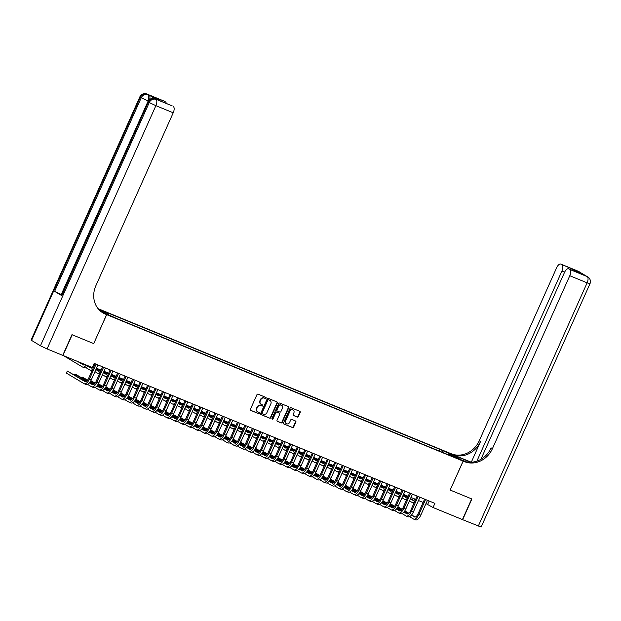 <?xml version="1.0" encoding="UTF-8"?>
<svg xmlns="http://www.w3.org/2000/svg" width="621" height="621" viewBox="0 0 621 621"><rect width="100%" height="100%" fill="white"/><g stroke="black" fill="none" stroke-linecap="round" stroke-linejoin="round"><path stroke-width="0.93" d="M266.114 398.146A0.621 0.551 120.9 0 0 265.85 397.37L258.041 394.156A0.893 0.792 120.9 0 0 256.947 394.669L250.403 409.286A0.893 0.792 120.9 0 0 250.775 410.403L258.584 413.609A0.621 0.551 120.9 0 0 259.097 412.476L258.08 412.057A2.849 2.538 120.9 0 1 256.892 408.494L257.436 407.275A2.849 2.538 120.9 0 1 260.952 405.645L261.961 406.056A0.621 0.551 120.9 0 0 262.473 404.923L261.464 404.504A2.849 2.538 120.9 0 1 260.269 400.941L260.82 399.722A2.849 2.538 120.9 0 1 264.329 398.092L265.346 398.503A0.621 0.551 120.9 0 0 266.114 398.146M260.991 404.24A2.849 2.538 120.9 0 1 259.912 400.731L260.463 399.513A2.849 2.538 120.9 0 1 263.972 397.875L264.988 398.294A0.621 0.551 120.9 0 0 265.695 397.3M250.535 410.233L258.227 413.4A0.621 0.551 120.9 0 0 258.934 412.406M257.606 411.793A2.849 2.538 120.9 0 1 256.535 408.284L257.078 407.065A2.849 2.538 120.9 0 1 260.595 405.428L261.604 405.847A0.621 0.551 120.9 0 0 262.31 404.853M444.822 451.281L448.61 453.151L444.822 451.281M297.265 417.056A0.893 0.792 120.9 0 0 298.359 416.544L300.199 412.445A0.893 0.792 120.9 0 0 299.827 411.327L291.156 407.764A0.893 0.792 120.9 0 0 290.054 408.276L283.518 422.893A0.893 0.792 120.9 0 0 283.89 424.011L292.561 427.574A0.893 0.792 120.9 0 0 293.655 427.062L295.875 422.109A0.893 0.792 120.9 0 0 295.503 420.991L291.792 419.47A0.893 0.792 120.9 0 0 290.69 419.975L289.596 422.435A2.383 2.119 120.9 0 1 285.66 420.821L289.968 411.195A2.383 2.119 120.9 0 1 293.896 412.81L293.182 414.417A0.893 0.792 120.9 0 0 293.554 415.527L296.908 416.838A0.893 0.792 120.9 0 0 298.01 416.334L299.842 412.228A0.893 0.792 120.9 0 0 299.71 411.281M450.147 490.054L471.681 498.896L462.428 519.583L433.031 507.504L434.886 503.367L94.182 363.386L92.335 367.523L62.946 355.445L72.199 334.766L93.724 343.607L106.68 314.645L463.103 461.092L450.147 490.054L463.181 461.124L464.454 461.644A22.705 20.19 120.9 0 0 492.422 448.649L569.783 275.724A5.449 2.468 -67.7 0 0 569.861 269.475L587.194 276.601L578.291 271.276L560.957 264.158L573.237 269.398L580.045 273.465L568.665 268.777A5.449 2.468 -67.7 0 0 564.45 272.534L480.895 459.338M277.339 403.052A0.893 0.792 120.9 0 0 276.966 401.934L268.295 398.372A0.893 0.792 120.9 0 0 267.193 398.884L260.657 413.501A0.893 0.792 120.9 0 0 261.03 414.618L269.7 418.181A0.893 0.792 120.9 0 0 270.803 417.669L277.339 403.052L276.982 402.835A0.893 0.792 120.9 0 0 276.857 401.888M279.722 403.068L288.4 406.631A0.893 0.792 120.9 0 1 288.765 407.749L282.229 422.365A0.893 0.792 120.9 0 1 281.127 422.878L277.416 421.348A0.893 0.792 120.9 0 1 277.044 420.238L279.698 414.308A0.893 0.792 120.9 0 0 279.326 413.19L276.865 412.181A0.893 0.792 120.9 0 0 275.771 412.693L273.007 418.865A0.621 0.551 120.9 0 1 272.169 419.191A0.621 0.551 120.9 0 1 271.975 418.438L278.627 403.58A0.893 0.792 120.9 0 1 279.722 403.068M98.615 309.289L104.91 311.928L98.351 308.986M98.079 308.653L449.922 453.214L463.103 461.092M106.68 314.645L99.849 310.562M439.342 451.071L440.079 449.425L106.113 312.216L108.613 313.706L108.597 314.715M440.079 449.425L450.807 454.3L456.225 457.537L447.989 454.153L450.481 455.643L116.523 318.433L105.787 313.558L100.377 310.321L108.613 313.706M425.967 503.6L433.031 507.504M92.708 366.677L93.67 367.073M96.496 368.237L101.161 370.155M103.986 371.311L108.644 373.229M111.469 374.385L116.135 376.303M118.96 377.467L123.626 379.384M126.451 380.541L131.109 382.458M133.934 383.615L138.599 385.532M141.425 386.697L146.09 388.614M148.916 389.771L153.573 391.688M156.399 392.845L161.064 394.762M163.89 395.926L168.547 397.844M171.373 399L176.038 400.918M178.864 402.074L183.529 403.992M186.354 405.156L191.012 407.073M193.837 408.23L198.503 410.147M201.328 411.304L205.993 413.221M208.819 414.386L213.477 416.303M216.302 417.459L220.967 419.377M223.793 420.533L228.45 422.451M231.276 423.615L235.941 425.532M238.767 426.689L243.432 428.606M246.258 429.763L250.915 431.68M253.741 432.845L258.406 434.762M261.231 435.919L265.897 437.836M268.722 438.993L273.38 440.91M276.205 442.074L280.871 443.992M283.696 445.148L288.354 447.066M291.187 448.222L295.844 450.14M298.67 451.304L303.335 453.221M306.161 454.378L310.818 456.295M313.644 457.452L318.309 459.369M321.135 460.534L325.8 462.451M328.625 463.608L333.283 465.525M336.108 466.682L340.774 468.599M343.599 469.763L348.265 471.681M351.09 472.837L355.748 474.755M358.573 475.911L363.238 477.828M366.064 478.993L370.721 480.91M373.547 482.067L378.212 483.984M381.038 485.141L385.703 487.058M388.529 488.222L393.186 490.14M396.012 491.296L400.677 493.214M403.503 494.37L408.168 496.288M410.993 497.452L415.651 499.369M418.476 500.526L423.142 502.443M429.165 501.015L427.69 504.314M442.556 452.391L442.571 450.916M450.807 454.3L450.07 455.014M93.724 343.607L106.602 314.614L105.329 314.094A22.705 20.19 -59.1 0 1 102.939 312.899A22.705 20.19 -59.1 0 1 95.867 285.714L173.22 112.789L155.887 105.663L47.072 348.924L62.721 355.359L71.974 334.672L93.647 343.576M260.781 414.448L269.343 417.964A0.893 0.792 120.9 0 0 270.445 417.459L276.982 402.835M268.598 399.839A0.621 0.551 120.9 0 0 267.822 400.196L262.085 413.035A0.621 0.551 120.9 0 0 262.349 413.811L263.413 414.246A2.849 2.538 120.9 0 0 266.929 412.616L270.849 403.844A2.849 2.538 120.9 0 0 269.661 400.281L268.241 399.629A0.621 0.551 120.9 0 0 267.472 399.986L267.822 400.196M262.217 413.733L261.992 413.602A0.621 0.551 120.9 0 1 261.728 412.818L267.472 399.986M269.778 400.335A2.849 2.538 120.9 0 0 269.304 400.064L269.661 400.281M268.241 399.629L269.304 400.064M277.176 421.185L280.777 422.66A0.893 0.792 120.9 0 0 281.872 422.148L288.416 407.531A0.893 0.792 120.9 0 0 288.284 406.584M279.147 413.089A0.893 0.792 120.9 0 0 278.969 412.981L276.508 411.971A0.893 0.792 120.9 0 0 275.413 412.476L272.65 418.647L273.007 418.865M272.014 419.043A0.621 0.551 120.9 0 0 272.65 418.647M282.454 408.152A2.383 2.119 120.9 0 0 278.519 406.538L277.005 409.93A0.893 0.792 120.9 0 0 277.377 411.048L279.838 412.057A0.893 0.792 120.9 0 0 280.933 411.544L282.454 408.152M281.523 405.202A2.383 2.119 120.9 0 0 278.161 406.328L278.519 406.538M277.191 410.939L277.02 410.83A0.893 0.792 120.9 0 1 276.648 409.72L278.161 406.328M293.306 415.364L296.908 416.838M292.972 409.86A2.383 2.119 120.9 0 0 289.611 410.978L289.968 411.195M286.234 423.553A2.383 2.119 120.9 0 1 285.303 420.603L289.611 410.978M283.642 423.84L292.204 427.357A0.893 0.792 120.9 0 0 293.298 426.844L295.518 421.892A0.893 0.792 120.9 0 0 295.386 420.945M85.046 364.527A4.541 2.057 112.3 0 1 83.478 364.962A4.541 2.057 112.3 0 1 83.354 364.9L77.648 361.492M84.114 365.008L79.527 362.26M63.621 355.724L82.43 366.972A6.808 3.089 -67.7 0 0 82.616 367.065A6.808 3.089 -67.7 0 0 86.296 365.047M84.301 367.741A6.808 3.089 -67.7 0 0 84.487 367.834A6.808 3.089 -67.7 0 0 88.166 365.816M85.69 381.674L67.309 371.04L66.385 373.112L84.006 383.638A6.808 3.089 -67.7 0 0 84.192 383.731A6.808 3.089 -67.7 0 0 89.455 379.035L96.1 364.17M85.877 384.407A6.808 3.089 -67.7 0 0 86.063 384.5A6.808 3.089 -67.7 0 0 91.326 379.804L97.971 364.946M95.145 363.782L88.562 378.5A4.541 2.057 112.3 0 1 85.054 381.636A4.541 2.057 112.3 0 1 84.93 381.573L67.309 371.04M155.887 99.228A5.449 2.468 112.3 0 1 156.05 99.275A5.449 2.468 112.3 0 1 156.197 99.352L149.071 95.091A5.449 2.468 112.3 0 1 149.653 99.453M106.602 314.614L101.813 312.169M154.218 97.233L161.018 101.301L154.218 97.233L164.394 101.223L149.071 95.091M165.442 101.852A5.449 2.468 112.3 0 1 166.265 103.443M47.072 348.924L40.435 345.804L31.05 340.098L139.865 96.837L140.346 97.218L31.531 340.479M61.557 294.61L54.632 291.365L61.758 295.627L61.277 295.247L147.883 101.627L148.365 102.007L61.758 295.627M171.939 105.787A5.449 2.468 112.3 0 1 172.102 105.842A5.449 2.468 112.3 0 1 172.25 105.919L161.018 101.301M156.197 99.352L172.25 105.919M173.306 106.548A5.449 2.468 112.3 0 1 173.22 112.789M105.329 314.094L104.049 313.326A22.705 20.19 -59.1 0 1 102.302 312.503M478.302 526.103L587.117 282.842L589.95 283.789L481.135 527.05L462.645 519.676L471.898 498.989L450.225 490.078M470.384 462.265A10.215 0.621 24.1 0 0 464.298 459.602L452.577 454.789L451.265 453.765A22.705 20.19 120.9 0 0 479.241 440.77L556.595 267.837A5.449 2.468 -67.7 0 1 560.802 264.08L578.143 271.198A5.449 2.468 112.3 0 1 578.291 271.276A5.449 4.844 120.9 0 1 578.865 271.563A5.449 5.449 0 0 0 578.143 271.198A5.449 2.468 112.3 0 0 577.98 271.152M463.181 461.124L460.596 459.579L465.89 461.752M471.269 462.226L452.554 454.533A22.705 20.19 120.9 0 0 480.522 441.539L471.292 462.234M580.045 273.465L569.861 269.475M476.874 461.155L561.92 271.028A5.449 2.468 -67.7 0 0 562.005 264.779M464.454 461.644L463.165 460.875A22.705 20.19 120.9 0 0 491.141 447.881L492.422 448.649M572.352 270.29L573.237 269.398M93.251 366.902A4.541 2.057 112.3 0 1 90.969 368.043A4.541 2.057 112.3 0 1 90.845 367.974L87.856 366.196M91.605 368.082L88.05 365.963M86.008 367.71L89.921 370.046A6.808 3.089 -67.7 0 0 90.107 370.139A6.808 3.089 -67.7 0 0 92.669 369.316M91.792 370.815A6.808 3.089 -67.7 0 0 91.962 370.9L90.107 370.139M100.742 369.976A4.541 2.057 112.3 0 1 98.46 371.117A4.541 2.057 112.3 0 1 98.328 371.055L95.89 369.596M99.096 371.164L96.014 369.316M94.966 371.661L97.404 373.12A6.808 3.089 -67.7 0 0 97.59 373.213A6.808 3.089 -67.7 0 0 100.16 372.39M99.275 373.889A6.808 3.089 -67.7 0 0 99.445 373.982L97.59 373.213M108.225 373.058A4.541 2.057 112.3 0 1 105.943 374.191A4.541 2.057 112.3 0 1 105.818 374.129L103.381 372.67M106.579 374.238L103.497 372.398M100.276 370.465L96.643 368.3M100.035 370.675L96.387 368.494M102.449 374.742L104.895 376.202A6.808 3.089 -67.7 0 0 105.081 376.295A6.808 3.089 -67.7 0 0 107.643 375.472M106.765 376.97A6.808 3.089 -67.7 0 0 106.936 377.056L105.081 376.295M115.716 376.132A4.541 2.057 112.3 0 1 113.433 377.273A4.541 2.057 112.3 0 1 113.309 377.203L110.864 375.744M114.07 377.312L110.988 375.472M107.767 373.547L104.134 371.374M107.526 373.749L103.87 371.568M109.94 377.816L112.378 379.276A6.808 3.089 -67.7 0 0 112.572 379.369A6.808 3.089 -67.7 0 0 115.133 378.546M114.256 380.044A6.808 3.089 -67.7 0 0 114.427 380.13L112.572 379.369M87.577 384.376L91.489 386.72A6.808 3.089 -67.7 0 0 91.683 386.813A6.808 3.089 -67.7 0 0 96.938 382.109L103.583 367.252M93.367 387.488A6.808 3.089 -67.7 0 0 93.554 387.582A6.808 3.089 -67.7 0 0 98.809 382.878L105.461 368.02M102.636 366.856L96.045 381.573A4.541 2.057 112.3 0 1 92.545 384.709A4.541 2.057 112.3 0 1 92.42 384.647L89.432 382.862M93.181 384.756L89.626 382.629M86.878 380.983L76.67 374.882L74.799 374.114L74.427 374.944M86.637 381.193L74.799 374.114M95.067 387.457L98.98 389.794A6.808 3.089 -67.7 0 0 99.166 389.887A6.808 3.089 -67.7 0 0 104.429 385.183L111.074 370.326M100.85 390.562A6.808 3.089 -67.7 0 0 101.037 390.656A6.808 3.089 -67.7 0 0 106.3 385.952L112.944 371.094M110.119 369.937L103.536 384.655A4.541 2.057 112.3 0 1 100.028 387.783A4.541 2.057 112.3 0 1 99.903 387.721L96.923 385.944M100.672 387.83L97.117 385.703M94.361 384.065L90.332 381.651M87.67 380.06L82.29 377.195L81.918 378.018M94.12 384.267L90.161 381.899M87.491 380.308L82.29 377.195M102.558 390.531L106.47 392.868A6.808 3.089 -67.7 0 0 106.657 392.961A6.808 3.089 -67.7 0 0 111.912 388.265L118.564 373.4M108.341 393.636A6.808 3.089 -67.7 0 0 108.528 393.73A6.808 3.089 -67.7 0 0 113.79 389.033L120.435 374.176M117.61 373.011L111.027 387.729A4.541 2.057 112.3 0 1 107.518 390.865A4.541 2.057 112.3 0 1 107.394 390.803L104.406 389.018M108.155 390.904L104.6 388.785M101.852 387.139L97.815 384.725M95.16 383.141L90.876 380.72M101.611 387.341L97.652 384.981M94.982 383.382L90.79 380.875M110.041 393.605L113.954 395.95A6.808 3.089 -67.7 0 0 114.14 396.043A6.808 3.089 -67.7 0 0 119.403 391.339L126.047 376.481M115.824 396.718A6.808 3.089 -67.7 0 0 116.018 396.811A6.808 3.089 -67.7 0 0 121.274 392.107L127.918 377.25M125.093 376.085L118.51 390.803A4.541 2.057 112.3 0 1 115.009 393.939A4.541 2.057 112.3 0 1 114.877 393.877L111.896 392.092M115.646 393.986L112.091 391.859M109.335 390.213L105.306 387.807M102.651 386.215L98.359 383.801M109.102 390.423L105.135 388.055M102.465 386.456L98.273 383.957M123.206 379.206A4.541 2.057 112.3 0 1 120.916 380.347A4.541 2.057 112.3 0 1 120.792 380.285L118.355 378.826M121.561 380.394L118.479 378.546M115.25 376.621L111.617 374.447M115.009 376.831L111.361 374.642M117.431 380.89L119.869 382.35A6.808 3.089 -67.7 0 0 120.055 382.443A6.808 3.089 -67.7 0 0 122.624 381.62M121.739 383.118A6.808 3.089 -67.7 0 0 121.91 383.211L120.055 382.443M117.532 396.687L121.444 399.024A6.808 3.089 -67.7 0 0 121.631 399.117A6.808 3.089 -67.7 0 0 126.894 394.413L133.538 379.555M123.315 399.792A6.808 3.089 -67.7 0 0 123.501 399.885A6.808 3.089 -67.7 0 0 128.764 395.181L135.409 380.324M132.584 379.167L126.001 393.885A4.541 2.057 112.3 0 1 122.492 397.013A4.541 2.057 112.3 0 1 122.368 396.951L119.387 395.173M123.129 397.06L119.581 394.933M116.826 393.295L112.789 390.881M110.134 389.289L105.849 386.875M116.585 393.497L112.626 391.129M109.956 389.538L105.764 387.03M130.689 382.288A4.541 2.057 112.3 0 1 128.407 383.421A4.541 2.057 112.3 0 1 128.283 383.359L125.838 381.899M129.044 383.467L125.962 381.628M122.741 379.695L119.108 377.529M122.5 379.905L118.844 377.723M124.914 383.972L127.359 385.431A6.808 3.089 -67.7 0 0 127.546 385.525A6.808 3.089 -67.7 0 0 130.107 384.702M129.23 386.2A6.808 3.089 -67.7 0 0 129.401 386.285L127.546 385.525M125.023 399.761L128.935 402.098A6.808 3.089 -67.7 0 0 129.121 402.191A6.808 3.089 -67.7 0 0 134.377 397.494L141.029 382.629M130.806 402.866A6.808 3.089 -67.7 0 0 130.992 402.959A6.808 3.089 -67.7 0 0 136.255 398.263L142.9 383.398M140.074 382.241L133.492 396.959A4.541 2.057 112.3 0 1 129.983 400.095A4.541 2.057 112.3 0 1 129.859 400.033L126.87 398.247M130.62 400.134L127.064 398.014M124.316 396.369L120.28 393.955M117.625 392.371L113.34 389.949M124.076 396.571L120.117 394.211M117.447 392.612L113.255 390.104M138.18 385.362A4.541 2.057 112.3 0 1 135.898 386.503A4.541 2.057 112.3 0 1 135.774 386.433L133.329 384.973M136.535 386.541L133.453 384.702M130.231 382.777L126.599 380.603M129.991 382.978L126.335 380.797M132.405 387.046L134.842 388.505A6.808 3.089 -67.7 0 0 135.036 388.599A6.808 3.089 -67.7 0 0 137.598 387.776M136.721 389.274A6.808 3.089 -67.7 0 0 136.884 389.359L135.036 388.599M132.506 402.835L136.418 405.179A6.808 3.089 -67.7 0 0 136.604 405.272A6.808 3.089 -67.7 0 0 141.867 400.568L148.512 385.711M138.289 405.948A6.808 3.089 -67.7 0 0 138.475 406.041A6.808 3.089 -67.7 0 0 143.738 401.337L150.383 386.479M147.557 385.315L140.975 400.033A4.541 2.057 112.3 0 1 137.466 403.169A4.541 2.057 112.3 0 1 137.342 403.107L134.361 401.321M138.11 403.215L134.555 401.088M131.799 399.443L127.771 397.036M125.116 395.445L120.823 393.031M131.559 399.652L127.6 397.285M124.93 395.686L120.738 393.178M145.663 388.435A4.541 2.057 112.3 0 1 143.381 389.577A4.541 2.057 112.3 0 1 143.257 389.514L140.82 388.055M144.025 389.623L140.944 387.776M137.715 385.851L134.082 383.677M137.474 386.06L133.826 383.871M139.888 390.12L142.333 391.579A6.808 3.089 -67.7 0 0 142.519 391.672A6.808 3.089 -67.7 0 0 145.081 390.85M144.204 392.348A6.808 3.089 -67.7 0 0 144.375 392.441L142.519 391.672M139.997 405.917L143.909 408.253A6.808 3.089 -67.7 0 0 144.095 408.346A6.808 3.089 -67.7 0 0 149.358 403.642L156.003 388.785M145.78 409.022A6.808 3.089 -67.7 0 0 145.966 409.115A6.808 3.089 -67.7 0 0 151.229 404.411L157.874 389.553M155.048 388.397L148.466 403.114A4.541 2.057 112.3 0 1 144.957 406.243A4.541 2.057 112.3 0 1 144.833 406.181L141.844 404.403M145.593 406.289L142.038 404.162M139.29 402.524L135.254 400.11M132.599 398.519L128.314 396.105M139.05 402.726L135.091 400.359M132.42 398.767L128.229 396.26M153.154 391.517A4.541 2.057 112.3 0 1 150.872 392.651A4.541 2.057 112.3 0 1 150.748 392.588L148.303 391.129M151.508 392.697L148.427 390.857M145.205 388.925L141.572 386.759M144.965 389.134L141.309 386.953M147.379 393.202L149.824 394.661A6.808 3.089 -67.7 0 0 150.01 394.754A6.808 3.089 -67.7 0 0 152.572 393.931M151.695 395.43A6.808 3.089 -67.7 0 0 151.866 395.515L150.01 394.754M147.48 408.991L151.392 411.327A6.808 3.089 -67.7 0 0 151.586 411.42A6.808 3.089 -67.7 0 0 156.841 406.724L163.486 391.859M153.271 412.096A6.808 3.089 -67.7 0 0 153.457 412.189A6.808 3.089 -67.7 0 0 158.712 407.492L165.365 392.627M162.539 391.471L155.949 406.188A4.541 2.057 112.3 0 1 152.448 409.324A4.541 2.057 112.3 0 1 152.324 409.262L149.335 407.477M153.084 409.363L149.529 407.244M146.781 405.598L142.745 403.184M140.09 401.601L135.797 399.179M146.54 405.8L142.582 403.44M139.911 401.841L135.72 399.334M160.645 394.591A4.541 2.057 112.3 0 1 158.363 395.732A4.541 2.057 112.3 0 1 158.231 395.662L155.793 394.203M158.999 395.771L155.918 393.931M152.688 392.006L149.056 389.833M152.456 392.208L148.799 390.027M154.87 396.276L157.307 397.735A6.808 3.089 -67.7 0 0 157.493 397.828A6.808 3.089 -67.7 0 0 160.063 397.005M159.178 398.503A6.808 3.089 -67.7 0 0 159.349 398.589L157.493 397.828M154.971 412.065L158.883 414.409A6.808 3.089 -67.7 0 0 159.069 414.502A6.808 3.089 -67.7 0 0 164.332 409.798L170.977 394.94M160.754 415.177A6.808 3.089 -67.7 0 0 160.94 415.27A6.808 3.089 -67.7 0 0 166.203 410.566L172.848 395.709M170.022 394.545L163.439 409.262A4.541 2.057 112.3 0 1 159.931 412.398A4.541 2.057 112.3 0 1 159.807 412.336L156.826 410.551M160.575 412.445L157.02 410.318M154.264 408.672L150.235 406.266M147.573 404.675L143.288 402.261M154.024 408.882L150.065 406.514M147.394 404.915L143.203 402.408M168.128 397.665A4.541 2.057 112.3 0 1 165.846 398.806A4.541 2.057 112.3 0 1 165.722 398.744L163.284 397.285M166.482 398.845L163.401 397.005M160.179 395.08L156.546 392.907M159.939 395.29L156.29 393.101M162.353 399.35L164.798 400.809A6.808 3.089 -67.7 0 0 164.984 400.902A6.808 3.089 -67.7 0 0 167.546 400.079M166.669 401.577A6.808 3.089 -67.7 0 0 166.839 401.671L164.984 400.902M162.461 415.146L166.374 417.483A6.808 3.089 -67.7 0 0 166.56 417.576A6.808 3.089 -67.7 0 0 171.815 412.872L178.468 398.014M168.244 418.251A6.808 3.089 -67.7 0 0 168.431 418.344A6.808 3.089 -67.7 0 0 173.694 413.64L180.338 398.783M177.513 397.626L170.93 412.344A4.541 2.057 112.3 0 1 167.422 415.472A4.541 2.057 112.3 0 1 167.297 415.41L164.309 413.633M168.058 415.519L164.503 413.392M161.755 411.754L157.718 409.34M155.064 407.749L150.779 405.334M161.514 411.956L157.555 409.588M154.885 407.997L150.693 405.49M175.619 400.747A4.541 2.057 112.3 0 1 173.337 401.88A4.541 2.057 112.3 0 1 173.212 401.818L170.767 400.359M173.973 401.927L170.891 400.087M167.67 398.154L164.037 395.988M167.429 398.364L163.773 396.182M169.844 402.431L172.289 403.891A6.808 3.089 -67.7 0 0 172.475 403.984A6.808 3.089 -67.7 0 0 175.037 403.161M174.159 404.659A6.808 3.089 -67.7 0 0 174.33 404.745L172.475 403.984M169.944 418.22L173.857 420.557A6.808 3.089 -67.7 0 0 174.043 420.65A6.808 3.089 -67.7 0 0 179.306 415.946L185.951 401.088M175.727 421.325A6.808 3.089 -67.7 0 0 175.922 421.418A6.808 3.089 -67.7 0 0 181.177 416.722L187.821 401.857M184.996 400.7L178.413 415.418A4.541 2.057 112.3 0 1 174.912 418.554A4.541 2.057 112.3 0 1 174.78 418.492L171.8 416.707M175.549 418.593L171.994 416.474M169.238 414.828L165.209 412.414M162.555 410.83L158.262 408.408M169.005 415.03L165.039 412.67M162.368 411.071L158.176 408.564M183.11 403.821A4.541 2.057 112.3 0 1 180.82 404.962A4.541 2.057 112.3 0 1 180.695 404.892L178.258 403.433M181.464 405.001L178.382 403.161M175.153 401.236L171.52 399.062M174.912 401.438L171.264 399.256M177.334 405.505L179.772 406.965A6.808 3.089 -67.7 0 0 179.958 407.058A6.808 3.089 -67.7 0 0 182.527 406.235M181.643 407.733A6.808 3.089 -67.7 0 0 181.813 407.818L179.958 407.058M177.435 421.294L181.348 423.638A6.808 3.089 -67.7 0 0 181.534 423.732A6.808 3.089 -67.7 0 0 186.797 419.028L193.441 404.17M183.218 424.407A6.808 3.089 -67.7 0 0 183.405 424.5A6.808 3.089 -67.7 0 0 188.668 419.796L195.312 404.939M192.487 403.774L185.904 418.492A4.541 2.057 112.3 0 1 182.395 421.628A4.541 2.057 112.3 0 1 182.271 421.566L179.29 419.78M183.032 421.675L179.485 419.548M176.729 417.902L172.692 415.496M170.038 413.904L165.753 411.49M176.488 418.112L172.529 415.744M169.859 414.145L165.667 411.638M190.593 406.895A4.541 2.057 112.3 0 1 188.31 408.036A4.541 2.057 112.3 0 1 188.186 407.974L185.741 406.514M188.947 408.075L185.865 406.235M182.644 404.31L179.011 402.136M182.403 404.519L178.747 402.33M184.817 408.579L187.263 410.039A6.808 3.089 -67.7 0 0 187.449 410.132A6.808 3.089 -67.7 0 0 190.01 409.309M189.133 410.807A6.808 3.089 -67.7 0 0 189.304 410.9L187.449 410.132M184.926 424.376L188.838 426.712A6.808 3.089 -67.7 0 0 189.025 426.806A6.808 3.089 -67.7 0 0 194.28 422.101L200.932 407.244M190.709 427.481A6.808 3.089 -67.7 0 0 190.895 427.574A6.808 3.089 -67.7 0 0 196.158 422.87L202.803 408.013M199.978 406.856L193.395 421.574A4.541 2.057 112.3 0 1 189.886 424.702A4.541 2.057 112.3 0 1 189.762 424.64L186.774 422.862M190.523 424.748L186.968 422.622M184.22 420.984L180.183 418.57M177.528 416.978L173.243 414.564M183.979 421.185L180.02 418.818M177.35 417.227L173.158 414.719M198.083 409.976A4.541 2.057 112.3 0 1 195.801 411.11A4.541 2.057 112.3 0 1 195.677 411.048L193.232 409.588M196.438 411.156L193.356 409.317M190.135 407.384L186.502 405.218M189.894 407.593L186.238 405.412M192.308 411.661L194.746 413.12A6.808 3.089 -67.7 0 0 194.94 413.213A6.808 3.089 -67.7 0 0 197.501 412.391M196.624 413.889A6.808 3.089 -67.7 0 0 196.787 413.974L194.94 413.213M192.409 427.45L196.321 429.786A6.808 3.089 -67.7 0 0 196.508 429.879A6.808 3.089 -67.7 0 0 201.771 425.175L208.415 410.318M198.192 430.555A6.808 3.089 -67.7 0 0 198.378 430.648A6.808 3.089 -67.7 0 0 203.641 425.952L210.286 411.086M207.461 409.93L200.878 424.648A4.541 2.057 112.3 0 1 197.369 427.784A4.541 2.057 112.3 0 1 197.245 427.722L194.264 425.936M198.014 427.822L194.458 425.703M191.703 424.058L187.674 421.643M185.019 420.06L180.727 417.638M191.462 424.259L187.503 421.9M184.833 420.301L180.641 417.793M205.574 413.05A4.541 2.057 112.3 0 1 203.284 414.191A4.541 2.057 112.3 0 1 203.16 414.122L200.723 412.662M203.929 414.23L200.847 412.391M197.618 410.465L193.985 408.292M197.377 410.667L193.729 408.486M199.791 414.735L202.236 416.194A6.808 3.089 -67.7 0 0 202.423 416.287A6.808 3.089 -67.7 0 0 204.984 415.465M204.107 416.963A6.808 3.089 -67.7 0 0 204.278 417.048L202.423 416.287M199.9 430.524L203.812 432.868A6.808 3.089 -67.7 0 0 203.999 432.961A6.808 3.089 -67.7 0 0 209.261 428.257L215.906 413.4M205.683 433.637A6.808 3.089 -67.7 0 0 205.869 433.73A6.808 3.089 -67.7 0 0 211.132 429.026L217.777 414.168M214.951 413.004L208.369 427.722A4.541 2.057 112.3 0 1 204.86 430.858A4.541 2.057 112.3 0 1 204.736 430.795L201.747 429.01M205.497 430.904L201.941 428.777M199.194 427.132L195.157 424.725M192.502 423.134L188.217 420.72M198.953 427.341L194.994 424.974M192.324 423.375L188.132 420.867M213.057 416.124A4.541 2.057 112.3 0 1 210.775 417.265A4.541 2.057 112.3 0 1 210.651 417.203L208.206 415.744M211.412 417.304L208.33 415.465M205.109 413.539L201.476 411.366M204.868 413.749L201.212 411.56M207.282 417.809L209.727 419.268A6.808 3.089 -67.7 0 0 209.914 419.361A6.808 3.089 -67.7 0 0 212.475 418.538M211.598 420.037A6.808 3.089 -67.7 0 0 211.769 420.13L209.914 419.361M207.383 433.605L211.295 435.942A6.808 3.089 -67.7 0 0 211.489 436.035A6.808 3.089 -67.7 0 0 216.745 431.331L223.389 416.474M213.174 436.71A6.808 3.089 -67.7 0 0 213.36 436.804A6.808 3.089 -67.7 0 0 218.615 432.1L225.268 417.242M222.442 416.086L215.86 430.803A4.541 2.057 112.3 0 1 212.351 433.932A4.541 2.057 112.3 0 1 212.227 433.869L209.238 432.092M212.987 433.978L209.432 431.851M206.684 430.213L202.648 427.799M199.993 426.208L195.7 423.794M206.444 430.415L202.485 428.048M199.815 426.456L195.623 423.949M220.548 419.206A4.541 2.057 112.3 0 1 218.266 420.339A4.541 2.057 112.3 0 1 218.134 420.277L215.697 418.818M218.903 420.386L215.821 418.546M212.592 416.613L208.959 414.448M212.359 416.823L208.703 414.642M214.773 420.891L217.21 422.35A6.808 3.089 -67.7 0 0 217.397 422.443A6.808 3.089 -67.7 0 0 219.966 421.62M219.081 423.118A6.808 3.089 -67.7 0 0 219.252 423.204L217.397 422.443M214.874 436.679L218.786 439.016A6.808 3.089 -67.7 0 0 218.972 439.109A6.808 3.089 -67.7 0 0 224.235 434.405L230.88 419.548M220.657 439.784A6.808 3.089 -67.7 0 0 220.843 439.878A6.808 3.089 -67.7 0 0 226.106 435.181L232.751 420.316M229.925 419.159L223.343 433.877A4.541 2.057 112.3 0 1 219.834 437.013A4.541 2.057 112.3 0 1 219.71 436.951L216.729 435.166M220.478 437.052L216.923 434.933M214.167 433.287L210.139 430.873M207.484 429.29L203.191 426.868M213.927 433.489L209.968 431.129M207.298 429.53L203.106 427.023M228.031 422.28A4.541 2.057 112.3 0 1 225.749 423.421A4.541 2.057 112.3 0 1 225.625 423.351L223.187 421.892M226.386 423.46L223.304 421.62M220.082 419.695L216.45 417.522M219.842 419.897L216.193 417.716M222.256 423.964L224.701 425.424A6.808 3.089 -67.7 0 0 224.887 425.517A6.808 3.089 -67.7 0 0 227.449 424.694M226.572 426.192A6.808 3.089 -67.7 0 0 226.743 426.278L224.887 425.517M222.365 439.753L226.277 442.09A6.808 3.089 -67.7 0 0 226.463 442.191A6.808 3.089 -67.7 0 0 231.726 437.487L238.371 422.629M228.148 442.866A6.808 3.089 -67.7 0 0 228.334 442.959A6.808 3.089 -67.7 0 0 233.597 438.255L240.242 423.398M237.416 422.233L230.833 436.951A4.541 2.057 112.3 0 1 227.325 440.087A4.541 2.057 112.3 0 1 227.201 440.025L224.212 438.24M227.961 440.134L224.406 438.007M221.658 436.361L217.622 433.955M214.967 432.363L210.682 429.949M221.418 436.571L217.459 434.203M214.788 432.604L210.597 430.097M235.522 425.354A4.541 2.057 112.3 0 1 233.24 426.495A4.541 2.057 112.3 0 1 233.116 426.433L230.67 424.974M233.876 426.534L230.795 424.694M227.573 422.769L223.94 420.596M227.333 422.979L223.676 420.79M229.747 427.038L232.192 428.498A6.808 3.089 -67.7 0 0 232.378 428.591A6.808 3.089 -67.7 0 0 234.94 427.768M234.063 429.266A6.808 3.089 -67.7 0 0 234.233 429.359L232.378 428.591M229.848 442.835L233.76 445.172A6.808 3.089 -67.7 0 0 233.946 445.265A6.808 3.089 -67.7 0 0 239.209 440.561L245.854 425.703M235.631 445.94A6.808 3.089 -67.7 0 0 235.825 446.033A6.808 3.089 -67.7 0 0 241.08 441.329L247.732 426.472M244.907 425.315L238.317 440.033A4.541 2.057 112.3 0 1 234.816 443.161A4.541 2.057 112.3 0 1 234.691 443.099L231.703 441.321M235.452 443.208L231.897 441.081M229.149 439.443L225.113 437.029M222.458 435.437L218.165 433.023M228.908 439.645L224.949 437.277M222.279 435.686L218.087 433.179M243.013 428.436A4.541 2.057 112.3 0 1 240.723 429.569A4.541 2.057 112.3 0 1 240.599 429.507L238.161 428.048M241.367 429.616L238.285 427.776M235.056 425.843L231.423 423.677M234.816 426.053L231.167 423.871M237.238 430.12L239.675 431.579A6.808 3.089 -67.7 0 0 239.861 431.673A6.808 3.089 -67.7 0 0 242.431 430.85M241.546 432.348A6.808 3.089 -67.7 0 0 241.716 432.433L239.861 431.673M237.338 445.909L241.251 448.246A6.808 3.089 -67.7 0 0 241.437 448.339A6.808 3.089 -67.7 0 0 246.7 443.635L253.345 428.777M243.121 449.014A6.808 3.089 -67.7 0 0 243.308 449.107A6.808 3.089 -67.7 0 0 248.571 444.411L255.215 429.546M252.39 428.389L245.807 443.107A4.541 2.057 112.3 0 1 242.299 446.243A4.541 2.057 112.3 0 1 242.174 446.181L239.194 444.395M242.935 446.282L239.388 444.162M236.632 442.517L232.596 440.103M229.941 438.519L225.656 436.097M236.391 442.719L232.433 440.359M229.762 438.76L225.57 436.252M250.496 431.51A4.541 2.057 112.3 0 1 248.214 432.651A4.541 2.057 112.3 0 1 248.09 432.581L245.644 431.121M248.85 432.69L245.769 430.85M242.547 428.925L238.914 426.751M242.306 429.127L238.65 426.945M244.721 433.194L247.166 434.653A6.808 3.089 -67.7 0 0 247.352 434.747A6.808 3.089 -67.7 0 0 249.914 433.924M249.037 435.422A6.808 3.089 -67.7 0 0 249.207 435.507L247.352 434.747M244.829 448.983L248.742 451.32A6.808 3.089 -67.7 0 0 248.928 451.42A6.808 3.089 -67.7 0 0 254.183 446.716L260.836 431.859M250.612 452.096A6.808 3.089 -67.7 0 0 250.799 452.189A6.808 3.089 -67.7 0 0 256.062 447.485L262.706 432.627M259.881 431.463L253.298 446.181A4.541 2.057 112.3 0 1 249.789 449.317A4.541 2.057 112.3 0 1 249.665 449.255L246.677 447.469M250.426 449.363L246.871 447.236M244.123 445.591L240.086 443.184M237.432 441.593L233.147 439.179M243.882 445.8L239.923 443.433M237.253 441.834L233.061 439.326M257.987 434.584A4.541 2.057 112.3 0 1 255.705 435.725A4.541 2.057 112.3 0 1 255.58 435.663L253.135 434.203M256.341 435.763L253.259 433.924M250.038 431.999L246.405 429.825M249.797 432.208L246.141 430.019M252.211 436.268L254.649 437.727A6.808 3.089 -67.7 0 0 254.843 437.821A6.808 3.089 -67.7 0 0 257.405 436.998M256.527 438.496A6.808 3.089 -67.7 0 0 256.69 438.581L254.843 437.821M252.312 452.065L256.225 454.401A6.808 3.089 -67.7 0 0 256.411 454.494A6.808 3.089 -67.7 0 0 261.674 449.79L268.319 434.933M258.095 455.17A6.808 3.089 -67.7 0 0 258.289 455.263A6.808 3.089 -67.7 0 0 263.545 450.559L270.189 435.701M267.364 434.545L260.781 449.262A4.541 2.057 112.3 0 1 257.28 452.391A4.541 2.057 112.3 0 1 257.148 452.329L254.168 450.551M257.917 452.437L254.362 450.31M251.606 448.673L247.577 446.258M244.922 444.667L240.63 442.253M251.365 448.874L247.406 446.507M244.736 444.915L240.544 442.408M265.478 437.665A4.541 2.057 112.3 0 1 263.188 438.799A4.541 2.057 112.3 0 1 263.063 438.737L260.626 437.277M263.832 438.845L260.75 437.005M257.521 435.073L253.888 432.907M257.28 435.282L253.632 433.101M259.702 439.35L262.14 440.809A6.808 3.089 -67.7 0 0 262.326 440.902A6.808 3.089 -67.7 0 0 264.888 440.079M264.01 441.578A6.808 3.089 -67.7 0 0 264.181 441.663L262.326 440.902M259.803 455.139L263.715 457.475A6.808 3.089 -67.7 0 0 263.902 457.568A6.808 3.089 -67.7 0 0 269.165 452.864L275.809 438.007M265.586 458.244A6.808 3.089 -67.7 0 0 265.772 458.337A6.808 3.089 -67.7 0 0 271.035 453.64L277.68 438.775M274.855 437.619L268.272 452.336A4.541 2.057 112.3 0 1 264.763 455.472A4.541 2.057 112.3 0 1 264.639 455.41L261.651 453.625M265.4 455.511L261.845 453.392M259.097 451.746L255.06 449.332M252.405 447.749L248.121 445.327M258.856 451.948L254.897 449.588M252.227 447.989L248.035 445.482M272.961 440.739A4.541 2.057 112.3 0 1 270.678 441.88A4.541 2.057 112.3 0 1 270.554 441.81L268.109 440.351M271.315 441.919L268.233 440.079M265.012 438.154L261.379 435.981M264.771 438.356L261.115 436.175M267.185 442.424L269.63 443.883A6.808 3.089 -67.7 0 0 269.817 443.976A6.808 3.089 -67.7 0 0 272.378 443.153M271.501 444.652A6.808 3.089 -67.7 0 0 271.672 444.737L269.817 443.976M280.451 443.813A4.541 2.057 112.3 0 1 278.169 444.954A4.541 2.057 112.3 0 1 278.045 444.892L275.6 443.433M278.806 444.993L275.724 443.153M272.503 441.228L268.862 439.055M272.262 441.438L268.606 439.249M274.676 445.498L277.113 446.957A6.808 3.089 -67.7 0 0 277.3 447.05A6.808 3.089 -67.7 0 0 279.869 446.227M278.984 447.725A6.808 3.089 -67.7 0 0 279.155 447.811L277.3 447.05M287.934 446.895A4.541 2.057 112.3 0 1 285.652 448.028A4.541 2.057 112.3 0 1 285.528 447.966L283.091 446.507M286.289 448.075L283.215 446.235M279.986 444.302L276.353 442.136M279.745 444.512L276.097 442.331M282.159 448.579L284.604 450.039A6.808 3.089 -67.7 0 0 284.791 450.132A6.808 3.089 -67.7 0 0 287.352 449.309M286.475 450.807A6.808 3.089 -67.7 0 0 286.646 450.893L284.791 450.132M267.286 458.213L271.198 460.549A6.808 3.089 -67.7 0 0 271.393 460.65A6.808 3.089 -67.7 0 0 276.648 455.946L283.3 441.089M273.077 461.325A6.808 3.089 -67.7 0 0 273.263 461.419A6.808 3.089 -67.7 0 0 278.519 456.714L285.171 441.857M282.345 440.693L275.763 455.41A4.541 2.057 112.3 0 1 272.254 458.546A4.541 2.057 112.3 0 1 272.13 458.484L269.141 456.699M272.891 458.593L269.335 456.466M266.588 454.82L262.551 452.414M259.896 450.823L255.604 448.409M266.347 455.03L262.388 452.662M259.718 451.063L255.526 448.556M274.777 461.294L278.689 463.631A6.808 3.089 -67.7 0 0 278.876 463.724A6.808 3.089 -67.7 0 0 284.139 459.02L290.783 444.162M280.56 464.399A6.808 3.089 -67.7 0 0 280.746 464.492A6.808 3.089 -67.7 0 0 286.009 459.788L292.654 444.931M289.828 443.774L283.246 458.492A4.541 2.057 112.3 0 1 279.737 461.62A4.541 2.057 112.3 0 1 279.613 461.558L276.632 459.773M280.382 461.667L276.826 459.54M274.071 457.902L270.042 455.488M267.387 453.897L263.094 451.483M273.83 458.104L269.871 455.736M267.201 454.145L263.009 451.638M282.268 464.368L286.18 466.705A6.808 3.089 -67.7 0 0 286.366 466.798A6.808 3.089 -67.7 0 0 291.629 462.094L298.274 447.236M288.051 467.473A6.808 3.089 -67.7 0 0 288.237 467.566A6.808 3.089 -67.7 0 0 293.5 462.87L300.145 448.005M297.319 446.848L290.737 461.566A4.541 2.057 112.3 0 1 287.228 464.702A4.541 2.057 112.3 0 1 287.104 464.64L284.115 462.855M287.865 464.741L284.309 462.622M281.561 460.976L277.525 458.562M274.87 456.978L270.585 454.556M281.321 461.178L277.362 458.818M274.692 457.219L270.5 454.712M295.425 449.969A4.541 2.057 112.3 0 1 293.143 451.11A4.541 2.057 112.3 0 1 293.019 451.04L290.574 449.581M293.78 451.149L290.698 449.309M287.476 447.384L283.844 445.21M287.236 447.586L283.58 445.404M289.65 451.653L292.095 453.113A6.808 3.089 -67.7 0 0 292.281 453.206A6.808 3.089 -67.7 0 0 294.843 452.383M293.966 453.881A6.808 3.089 -67.7 0 0 294.137 453.967L292.281 453.206M289.751 467.442L293.663 469.779A6.808 3.089 -67.7 0 0 293.857 469.88A6.808 3.089 -67.7 0 0 299.112 465.176L305.757 450.318M295.534 470.555A6.808 3.089 -67.7 0 0 295.728 470.648A6.808 3.089 -67.7 0 0 300.983 465.944L307.636 451.087M304.81 449.922L298.22 464.64A4.541 2.057 112.3 0 1 294.719 467.776A4.541 2.057 112.3 0 1 294.595 467.714L291.606 465.929M295.355 467.823L291.8 465.696M289.052 464.05L285.016 461.644M282.361 460.052L278.068 457.638M288.812 464.26L284.853 461.892M282.182 460.293L277.991 457.786M302.916 453.043A4.541 2.057 112.3 0 1 300.634 454.184A4.541 2.057 112.3 0 1 300.502 454.122L298.064 452.662M301.27 454.223L298.189 452.383M294.959 450.458L291.327 448.284M294.719 450.667L291.07 448.478M297.141 454.727L299.578 456.187A6.808 3.089 -67.7 0 0 299.764 456.28A6.808 3.089 -67.7 0 0 302.334 455.457M301.449 456.955A6.808 3.089 -67.7 0 0 301.62 457.04L299.764 456.28M297.242 470.524L301.154 472.86A6.808 3.089 -67.7 0 0 301.34 472.954A6.808 3.089 -67.7 0 0 306.603 468.25L313.248 453.392M303.025 473.629A6.808 3.089 -67.7 0 0 303.211 473.722A6.808 3.089 -67.7 0 0 308.474 469.018L315.119 454.161M312.293 453.004L305.711 467.722A4.541 2.057 112.3 0 1 302.202 470.85A4.541 2.057 112.3 0 1 302.078 470.788L299.097 469.002M302.838 470.897L299.291 468.77M296.535 467.132L292.499 464.718M289.844 463.126L285.559 460.712M296.295 467.334L292.336 464.966M289.665 463.375L285.474 460.867M310.399 456.125A4.541 2.057 112.3 0 1 308.117 457.258A4.541 2.057 112.3 0 1 307.993 457.196L305.548 455.736M308.753 457.304L305.672 455.465M302.45 453.532L298.817 451.366M302.21 453.741L298.554 451.56M304.624 457.809L307.069 459.268A6.808 3.089 -67.7 0 0 307.255 459.361A6.808 3.089 -67.7 0 0 309.817 458.539M308.94 460.037A6.808 3.089 -67.7 0 0 309.111 460.122L307.255 459.361M304.732 473.598L308.645 475.934A6.808 3.089 -67.7 0 0 308.831 476.028A6.808 3.089 -67.7 0 0 314.086 471.323L320.739 456.466M310.516 476.703A6.808 3.089 -67.7 0 0 310.702 476.796A6.808 3.089 -67.7 0 0 315.965 472.1L322.61 457.235M319.784 456.078L313.201 470.796A4.541 2.057 112.3 0 1 309.693 473.932A4.541 2.057 112.3 0 1 309.569 473.87L306.58 472.084M310.329 473.97L306.774 471.851M304.026 470.206L299.99 467.792M297.335 466.208L293.05 463.786M303.785 470.407L299.827 468.048M297.156 466.449L292.965 463.941M317.89 459.198A4.541 2.057 112.3 0 1 315.608 460.34A4.541 2.057 112.3 0 1 315.484 460.27L313.038 458.81M316.244 460.378L313.163 458.539M309.941 456.614L306.308 454.44M309.7 456.815L306.044 454.634M312.115 460.883L314.552 462.342A6.808 3.089 -67.7 0 0 314.746 462.435A6.808 3.089 -67.7 0 0 317.308 461.613M316.431 463.111A6.808 3.089 -67.7 0 0 316.601 463.196L314.746 462.435M312.216 476.672L316.128 479.008A6.808 3.089 -67.7 0 0 316.314 479.109A6.808 3.089 -67.7 0 0 321.577 474.405L328.222 459.548M317.999 479.785A6.808 3.089 -67.7 0 0 318.193 479.878A6.808 3.089 -67.7 0 0 323.448 475.174L330.093 460.316M327.267 459.152L320.684 473.87A4.541 2.057 112.3 0 1 317.184 477.006A4.541 2.057 112.3 0 1 317.052 476.944L314.071 475.158M317.82 477.052L314.265 474.925M311.509 473.28L307.48 470.873M304.826 469.282L300.533 466.868M311.268 473.489L307.31 471.122M304.639 469.523L300.448 467.015M325.381 462.272A4.541 2.057 112.3 0 1 323.091 463.413A4.541 2.057 112.3 0 1 322.967 463.351L320.529 461.892M323.735 463.452L320.653 461.613M317.424 459.687L313.791 457.514M317.184 459.897L313.535 457.708M319.605 463.957L322.043 465.416A6.808 3.089 -67.7 0 0 322.229 465.509A6.808 3.089 -67.7 0 0 324.791 464.687M319.706 479.754L323.619 482.09A6.808 3.089 -67.7 0 0 323.805 482.183A6.808 3.089 -67.7 0 0 329.068 477.479L335.713 462.622M325.489 482.859A6.808 3.089 -67.7 0 0 325.676 482.952A6.808 3.089 -67.7 0 0 330.939 478.248L337.583 463.39M334.758 462.234L328.175 476.951A4.541 2.057 112.3 0 1 324.667 480.08A4.541 2.057 112.3 0 1 324.542 480.017L321.562 478.232M325.303 480.126L321.756 477.999M319 476.361L314.963 473.947M312.309 472.356L308.024 469.942M318.759 476.563L314.8 474.196M312.13 472.604L307.938 470.097M332.864 465.354A4.541 2.057 112.3 0 1 330.582 466.487A4.541 2.057 112.3 0 1 330.457 466.425L328.012 464.966M331.218 466.534L328.136 464.694M324.915 462.761L321.282 460.596M324.674 462.971L321.018 460.79M327.088 467.039L329.534 468.498A6.808 3.089 -67.7 0 0 329.72 468.591A6.808 3.089 -67.7 0 0 332.282 467.768M331.404 469.266A6.808 3.089 -67.7 0 0 331.575 469.352L329.72 468.591M327.197 482.827L331.102 485.164A6.808 3.089 -67.7 0 0 331.296 485.257A6.808 3.089 -67.7 0 0 336.551 480.553L343.203 465.696M332.98 485.933A6.808 3.089 -67.7 0 0 333.166 486.026A6.808 3.089 -67.7 0 0 338.422 481.329L345.074 466.464M342.249 465.308L335.666 480.025A4.541 2.057 112.3 0 1 332.157 483.161A4.541 2.057 112.3 0 1 332.033 483.099L329.045 481.314M332.794 483.2L329.239 481.081M326.491 479.435L322.454 477.021M319.799 475.438L315.515 473.016M326.25 479.637L322.291 477.277M319.621 475.678L315.429 473.171M340.355 468.428A4.541 2.057 112.3 0 1 338.072 469.569A4.541 2.057 112.3 0 1 337.948 469.499L335.503 468.04M338.709 469.608L335.627 467.768M332.406 465.843L328.773 463.67M332.165 466.045L328.509 463.864M334.579 470.113L337.017 471.572A6.808 3.089 -67.7 0 0 337.211 471.665A6.808 3.089 -67.7 0 0 339.772 470.842M338.887 472.34A6.808 3.089 -67.7 0 0 339.058 472.426L337.211 471.665M334.68 485.901L338.592 488.238A6.808 3.089 -67.7 0 0 338.779 488.339A6.808 3.089 -67.7 0 0 344.042 483.635L350.686 468.777M340.463 489.014A6.808 3.089 -67.7 0 0 340.65 489.107A6.808 3.089 -67.7 0 0 345.913 484.403L352.557 469.546M349.732 468.381L343.149 483.099A4.541 2.057 112.3 0 1 339.64 486.235A4.541 2.057 112.3 0 1 339.516 486.173L336.535 484.388M340.285 486.282L336.729 484.155M333.974 482.509L329.945 480.103M327.29 478.512L322.998 476.097M333.733 482.719L329.774 480.351M327.104 478.752L322.912 476.245M347.838 471.502A4.541 2.057 112.3 0 1 345.555 472.643A4.541 2.057 112.3 0 1 345.431 472.581L342.994 471.122M346.192 472.682L343.118 470.842M339.889 468.917L336.256 466.744M339.648 469.127L336 466.938M342.062 473.186L344.508 474.646A6.808 3.089 -67.7 0 0 344.694 474.739A6.808 3.089 -67.7 0 0 347.255 473.916M346.378 475.414A6.808 3.089 -67.7 0 0 346.549 475.5L344.694 474.739M342.171 488.983L346.083 491.32A6.808 3.089 -67.7 0 0 346.27 491.413A6.808 3.089 -67.7 0 0 351.533 486.709L358.177 471.851M347.954 492.088A6.808 3.089 -67.7 0 0 348.14 492.181A6.808 3.089 -67.7 0 0 353.403 487.477L360.048 472.62M357.222 471.463L350.64 486.181A4.541 2.057 112.3 0 1 347.131 489.309A4.541 2.057 112.3 0 1 347.007 489.247L344.018 487.462M347.768 489.356L344.213 487.229M341.465 485.591L337.428 483.177M334.773 481.585L330.488 479.171M341.224 485.793L337.265 483.425M334.595 481.834L330.403 479.327M355.328 474.584A4.541 2.057 112.3 0 1 353.046 475.717A4.541 2.057 112.3 0 1 352.922 475.655L350.477 474.196M353.683 475.764L350.601 473.924M347.38 471.991L343.747 469.825M347.139 472.201L343.483 470.019M349.553 476.268L351.998 477.728A6.808 3.089 -67.7 0 0 352.185 477.821A6.808 3.089 -67.7 0 0 354.746 476.998M353.869 478.496A6.808 3.089 -67.7 0 0 354.04 478.581L352.185 477.821M349.654 492.057L353.566 494.394A6.808 3.089 -67.7 0 0 353.76 494.487A6.808 3.089 -67.7 0 0 359.016 489.783L365.66 474.925M355.445 495.162A6.808 3.089 -67.7 0 0 355.631 495.255A6.808 3.089 -67.7 0 0 360.886 490.559L367.539 475.694M364.713 474.537L358.123 489.255A4.541 2.057 112.3 0 1 354.622 492.391A4.541 2.057 112.3 0 1 354.498 492.329L351.509 490.543M355.259 492.43L351.703 490.311M348.955 488.665L344.919 486.251M342.264 484.667L337.971 482.245M348.715 488.867L344.756 486.507M342.086 484.908L337.894 482.401M362.819 477.658A4.541 2.057 112.3 0 1 360.537 478.799A4.541 2.057 112.3 0 1 360.405 478.729L357.968 477.27M361.174 478.838L358.092 476.998M354.863 475.073L351.23 472.899M354.622 475.275L350.974 473.093M357.044 479.342L359.481 480.801A6.808 3.089 -67.7 0 0 359.668 480.895A6.808 3.089 -67.7 0 0 362.237 480.072M361.352 481.57A6.808 3.089 -67.7 0 0 361.523 481.655L359.668 480.895M357.145 495.131L361.057 497.468A6.808 3.089 -67.7 0 0 361.243 497.568A6.808 3.089 -67.7 0 0 366.506 492.864L373.151 478.007M362.928 498.244A6.808 3.089 -67.7 0 0 363.114 498.337A6.808 3.089 -67.7 0 0 368.377 493.633L375.022 478.775M372.196 477.611L365.614 492.329A4.541 2.057 112.3 0 1 362.105 495.465A4.541 2.057 112.3 0 1 361.981 495.403L359 493.617M362.749 495.511L359.194 493.385M356.438 491.739L352.41 489.332M349.747 487.741L345.462 485.327M356.198 491.948L352.239 489.581M349.569 487.982L345.377 485.475M370.302 480.732A4.541 2.057 112.3 0 1 368.02 481.873A4.541 2.057 112.3 0 1 367.896 481.811L365.459 480.351M368.657 481.912L365.575 480.072M362.353 478.147L358.721 475.973M362.113 478.349L358.464 476.167M364.527 482.416L366.972 483.875A6.808 3.089 -67.7 0 0 367.158 483.969A6.808 3.089 -67.7 0 0 369.72 483.146M368.843 484.644A6.808 3.089 -67.7 0 0 369.014 484.729L367.158 483.969M364.636 498.213L368.548 500.549A6.808 3.089 -67.7 0 0 368.734 500.642A6.808 3.089 -67.7 0 0 373.989 495.938L380.642 481.081M370.419 501.318A6.808 3.089 -67.7 0 0 370.605 501.411A6.808 3.089 -67.7 0 0 375.868 496.707L382.513 481.849M379.687 480.693L373.105 495.411A4.541 2.057 112.3 0 1 369.596 498.539A4.541 2.057 112.3 0 1 369.472 498.477L366.483 496.691M370.232 498.585L366.677 496.458M363.929 494.813L359.893 492.406M357.238 490.815L352.953 488.401M363.689 495.022L359.73 492.655M357.059 491.064L352.868 488.556M377.793 483.813A4.541 2.057 112.3 0 1 375.511 484.947A4.541 2.057 112.3 0 1 375.387 484.885L372.942 483.425M376.147 484.993L373.066 483.154M369.844 481.221L366.211 479.047M369.604 481.43L365.948 479.249M372.018 485.498L374.455 486.957A6.808 3.089 -67.7 0 0 374.649 487.05A6.808 3.089 -67.7 0 0 377.211 486.227M376.334 487.726A6.808 3.089 -67.7 0 0 376.505 487.811L374.649 487.05M372.119 501.287L376.031 503.623A6.808 3.089 -67.7 0 0 376.217 503.716A6.808 3.089 -67.7 0 0 381.48 499.012L388.125 484.155M377.902 504.392A6.808 3.089 -67.7 0 0 378.096 504.485A6.808 3.089 -67.7 0 0 383.351 499.789L389.996 484.923M387.17 483.767L380.588 498.484A4.541 2.057 112.3 0 1 377.087 501.621A4.541 2.057 112.3 0 1 376.955 501.558L373.974 499.773M377.723 501.659L374.168 499.54M371.412 497.895L367.384 495.48M364.729 493.897L360.436 491.475M371.179 498.096L367.213 495.737M364.543 494.137L360.351 491.63M385.284 486.887A4.541 2.057 112.3 0 1 382.994 488.028A4.541 2.057 112.3 0 1 382.87 487.959L380.432 486.499M383.638 488.067L380.557 486.227M377.327 484.302L373.695 482.129M377.087 484.504L373.438 482.323M379.509 488.572L381.946 490.031A6.808 3.089 -67.7 0 0 382.132 490.124A6.808 3.089 -67.7 0 0 384.702 489.301M383.817 490.8A6.808 3.089 -67.7 0 0 383.988 490.885L382.132 490.124M379.61 504.361L383.522 506.697A6.808 3.089 -67.7 0 0 383.708 506.798A6.808 3.089 -67.7 0 0 388.971 502.094L395.616 487.237M385.393 507.473A6.808 3.089 -67.7 0 0 385.579 507.567A6.808 3.089 -67.7 0 0 390.842 502.863L397.487 488.005M394.661 486.841L388.078 501.558A4.541 2.057 112.3 0 1 384.57 504.694A4.541 2.057 112.3 0 1 384.446 504.632L381.465 502.847M385.206 504.741L381.659 502.614M378.903 500.968L374.867 498.562M372.212 496.971L367.927 494.549M378.663 501.178L374.704 498.81M372.033 497.211L367.842 494.704M392.767 489.961A4.541 2.057 112.3 0 1 390.485 491.102A4.541 2.057 112.3 0 1 390.361 491.04L387.915 489.581M391.121 491.141L388.04 489.301M384.818 487.376L381.185 485.203M384.578 487.578L380.921 485.397M386.992 491.646L389.437 493.105A6.808 3.089 -67.7 0 0 389.623 493.198A6.808 3.089 -67.7 0 0 392.185 492.375M391.308 493.874A6.808 3.089 -67.7 0 0 391.478 493.959L389.623 493.198M387.1 507.442L391.013 509.779A6.808 3.089 -67.7 0 0 391.199 509.872A6.808 3.089 -67.7 0 0 396.454 505.168L403.107 490.311M392.883 510.547A6.808 3.089 -67.7 0 0 393.07 510.641A6.808 3.089 -67.7 0 0 398.333 505.936L404.977 491.079M402.152 489.922L395.569 504.64A4.541 2.057 112.3 0 1 392.061 507.768A4.541 2.057 112.3 0 1 391.936 507.706L388.948 505.921M392.697 507.815L389.142 505.688M386.394 504.042L382.357 501.636M379.703 500.045L375.418 497.631M386.153 504.252L382.194 501.884M379.524 500.293L375.332 497.786M400.258 493.043A4.541 2.057 112.3 0 1 397.976 494.176A4.541 2.057 112.3 0 1 397.851 494.114L395.406 492.655M398.612 494.223L395.53 492.383M392.309 490.45L388.676 488.277M392.068 490.66L388.412 488.479M394.482 494.727L396.92 496.187A6.808 3.089 -67.7 0 0 397.114 496.28A6.808 3.089 -67.7 0 0 399.676 495.457M398.798 496.955A6.808 3.089 -67.7 0 0 398.961 497.041L397.114 496.28M394.583 510.516L398.496 512.853A6.808 3.089 -67.7 0 0 398.682 512.946A6.808 3.089 -67.7 0 0 403.945 508.242L410.59 493.385M400.366 513.621A6.808 3.089 -67.7 0 0 400.553 513.714A6.808 3.089 -67.7 0 0 405.816 509.018L412.46 494.153M409.635 492.996L403.052 507.714A4.541 2.057 112.3 0 1 399.544 510.85A4.541 2.057 112.3 0 1 399.419 510.788L396.439 509.003M400.188 510.889L396.633 508.77M393.877 507.124L389.848 504.71M387.194 503.126L382.901 500.705M393.636 507.326L389.678 504.966M387.007 503.367L382.815 500.86M407.741 496.117A4.541 2.057 112.3 0 1 405.459 497.258A4.541 2.057 112.3 0 1 405.334 497.188L402.897 495.729M406.103 497.297L403.021 495.457M399.792 493.532L396.159 491.358M399.551 493.734L395.903 491.553M401.966 497.801L404.411 499.261A6.808 3.089 -67.7 0 0 404.597 499.354A6.808 3.089 -67.7 0 0 407.159 498.531M406.281 500.029A6.808 3.089 -67.7 0 0 406.452 500.115L404.597 499.354M402.074 513.59L405.987 515.927A6.808 3.089 -67.7 0 0 406.173 516.028A6.808 3.089 -67.7 0 0 411.436 511.324L418.08 496.466M407.857 516.703A6.808 3.089 -67.7 0 0 408.044 516.796A6.808 3.089 -67.7 0 0 413.307 512.092L419.951 497.235M417.126 496.07L410.543 510.788A4.541 2.057 112.3 0 1 407.034 513.924A4.541 2.057 112.3 0 1 406.91 513.862L403.922 512.077M407.671 513.971L404.116 511.844M401.368 510.198L397.331 507.792M394.677 506.2L390.392 503.778M401.127 510.408L397.168 508.04M394.498 506.441L390.306 503.934M415.232 499.191A4.541 2.057 112.3 0 1 412.949 500.332A4.541 2.057 112.3 0 1 412.825 500.27L410.38 498.81M413.586 500.371L410.504 498.531M407.283 496.606L403.65 494.432M407.042 496.808L403.386 494.627M409.456 500.875L411.902 502.335A6.808 3.089 -67.7 0 0 412.088 502.428A6.808 3.089 -67.7 0 0 414.649 501.605M413.772 503.103A6.808 3.089 -67.7 0 0 413.943 503.189L412.088 502.428M409.557 516.672L413.47 519.009A6.808 3.089 -67.7 0 0 413.664 519.102A6.808 3.089 -67.7 0 0 418.919 514.398L425.564 499.54M415.348 519.777A6.808 3.089 -67.7 0 0 415.534 519.87A6.808 3.089 -67.7 0 0 420.79 515.166L427.442 500.309M424.617 499.152L418.026 513.87A4.541 2.057 112.3 0 1 414.525 516.998A4.541 2.057 112.3 0 1 414.401 516.936L411.413 515.151M415.162 517.045L411.607 514.918M408.859 513.272L404.822 510.866M402.167 509.274L397.875 506.86M408.618 513.482L404.659 511.114M401.989 509.523L397.797 507.015M89.455 379.035L91.326 379.804M40.435 345.804L149.257 102.543L148.365 102.007A5.449 4.844 120.9 0 1 155.079 98.894A5.449 2.468 -67.7 0 0 154.924 98.817A5.449 2.468 -67.7 0 0 154.652 98.739M54.632 291.365L141.239 97.753L140.346 97.218A5.449 4.844 120.9 0 1 147.061 94.097A5.449 2.468 -67.7 0 0 146.913 94.027A5.449 2.468 -67.7 0 0 146.634 93.95M148.209 101.013L61.262 294.486M147.868 100.874A5.449 2.468 -67.7 0 0 147.953 94.633A5.449 4.844 -59.1 0 0 141.239 97.753L147.868 100.874M155.887 105.663A5.449 2.468 -67.7 0 0 155.964 99.422A5.449 4.844 -59.1 0 0 149.257 102.543L155.887 105.663M452.554 454.533L451.265 453.765M480.522 441.539L479.241 440.77M589.95 283.789A5.449 5.449 0 0 0 587.769 276.888A5.449 4.844 -59.1 0 0 587.194 276.601A5.449 2.468 112.3 0 1 587.117 282.842L569.783 275.724M564.636 272.138L561.92 271.028M585.999 275.941A5.449 2.468 112.3 0 1 586.154 275.996A5.449 2.468 112.3 0 1 586.309 276.066A5.449 4.844 120.9 0 1 586.884 276.353A5.449 5.449 0 0 0 586.154 275.996L585.114 275.561M580.977 273.093A5.449 5.449 0 0 0 579.758 272.099A5.449 4.844 -59.1 0 0 579.183 271.812A5.449 2.468 112.3 0 1 579.657 272.301M463.732 460.867L464.298 459.602M96.938 382.109L98.809 382.878M104.429 385.183L106.3 385.952M111.912 388.265L113.79 389.033M119.403 391.339L121.274 392.107M126.894 394.413L128.764 395.181M134.377 397.494L136.255 398.263M141.867 400.568L143.738 401.337M149.358 403.642L151.229 404.411M156.841 406.724L158.712 407.492M164.332 409.798L166.203 410.566M171.815 412.872L173.694 413.64M179.306 415.946L181.177 416.722M186.797 419.028L188.668 419.796M194.28 422.101L196.158 422.87M201.771 425.175L203.641 425.952M209.261 428.257L211.132 429.026M216.745 431.331L218.615 432.1M224.235 434.405L226.106 435.181M231.726 437.487L233.597 438.255M239.209 440.561L241.08 441.329M246.7 443.635L248.571 444.411M254.183 446.716L256.062 447.485M261.674 449.79L263.545 450.559M269.165 452.864L271.035 453.64M276.648 455.946L278.519 456.714M284.139 459.02L286.009 459.788M291.629 462.094L293.5 462.87M299.112 465.176L300.983 465.944M306.603 468.25L308.474 469.018M314.086 471.323L315.965 472.1M321.577 474.405L323.448 475.174M329.068 477.479L330.939 478.248M336.551 480.553L338.422 481.329M344.042 483.635L345.913 484.403M351.533 486.709L353.403 487.477M359.016 489.783L360.886 490.559M366.506 492.864L368.377 493.633M373.989 495.938L375.868 496.707M381.48 499.012L383.351 499.789M388.971 502.094L390.842 502.863M396.454 505.168L398.333 505.936M403.945 508.242L405.816 509.018M411.436 511.324L413.307 512.092M418.919 514.398L420.79 515.166M82.616 367.065L84.487 367.834M84.192 383.731L86.063 384.5M161.087 101.316L172.102 105.842M139.865 96.837A5.449 5.449 0 0 1 146.913 94.027L164.247 101.145M147.883 101.627A5.449 5.449 0 0 1 154.924 98.817L156.05 99.275M586.884 276.353L587.769 276.888M578.865 271.563L579.758 272.099M91.683 386.813L93.554 387.582M99.166 389.887L101.037 390.656M106.657 392.961L108.528 393.73M114.14 396.043L116.018 396.811M121.631 399.117L123.501 399.885M129.121 402.191L130.992 402.959M136.604 405.272L138.475 406.041M144.095 408.346L145.966 409.115M151.586 411.42L153.457 412.189M159.069 414.502L160.94 415.27M166.56 417.576L168.431 418.344M174.043 420.65L175.922 421.418M181.534 423.732L183.405 424.5M189.025 426.806L190.895 427.574M196.508 429.879L198.378 430.648M203.999 432.961L205.869 433.73M211.489 436.035L213.36 436.804M218.972 439.109L220.843 439.878M226.463 442.191L228.334 442.959M233.946 445.265L235.825 446.033M241.437 448.339L243.308 449.107M248.928 451.42L250.799 452.189M256.411 454.494L258.289 455.263M263.902 457.568L265.772 458.337M271.393 460.65L273.263 461.419M278.876 463.724L280.746 464.492M286.366 466.798L288.237 467.566M293.857 469.88L295.728 470.648M301.34 472.954L303.211 473.722M308.831 476.028L310.702 476.796M316.314 479.109L318.193 479.878M322.229 465.509L324.084 466.278M323.805 482.183L325.676 482.952M331.296 485.257L333.166 486.026M338.779 488.339L340.65 489.107M346.27 491.413L348.14 492.181M353.76 494.487L355.631 495.255M361.243 497.568L363.114 498.337M368.734 500.642L370.605 501.411M376.217 503.716L378.096 504.485M383.708 506.798L385.579 507.567M391.199 509.872L393.07 510.641M398.682 512.946L400.553 513.714M406.173 516.028L408.044 516.796M413.664 519.102L415.534 519.87"/></g></svg>
